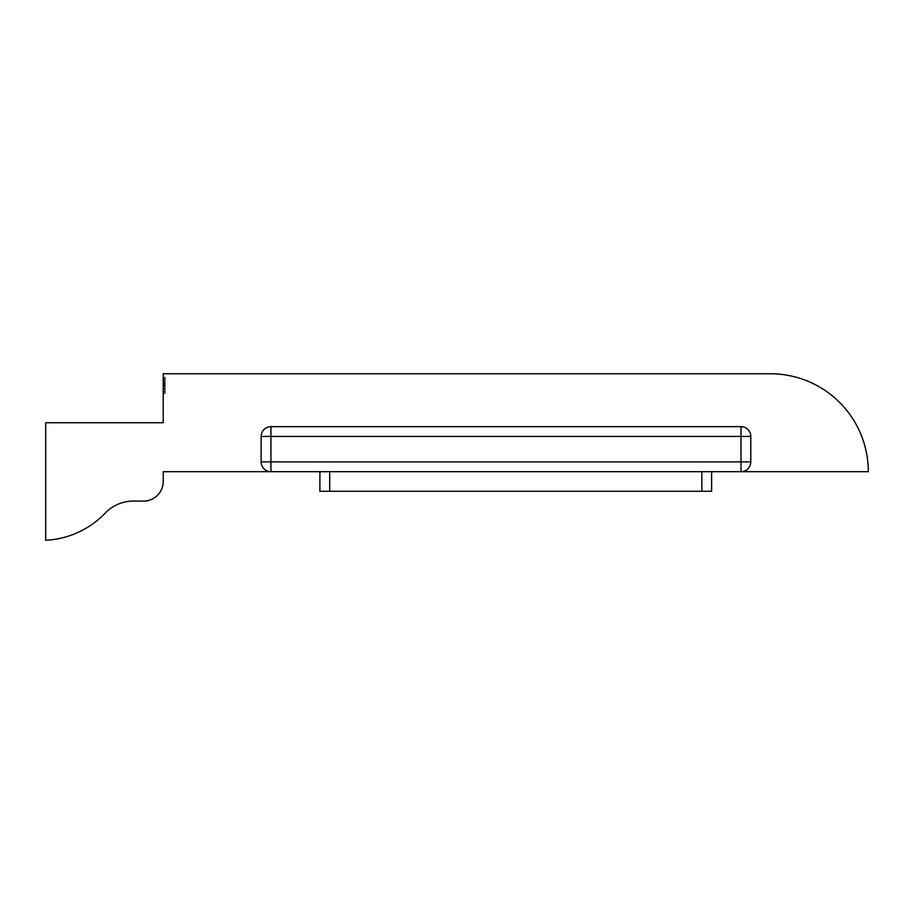 <?xml version="1.0" encoding="UTF-8"?>
<svg xmlns="http://www.w3.org/2000/svg" width="914" height="914" viewBox="0 0 914 914"><rect width="100%" height="100%" fill="white"/><g stroke="black" fill="none" stroke-linecap="round" stroke-linejoin="round"><path stroke-width="0.69" stroke-dasharray="4.57 3.43" d="M165.171 388.998L165.171 377.676L165.171 393.626L165.171 381.264L163.218 381.264L163.218 393.626L163.218 377.676L163.218 381.264L165.171 381.264L165.171 393.626L163.218 393.626L163.218 377.276L163.218 393.626L163.218 377.276L163.218 393.626L165.171 393.626L165.171 385.445L163.218 385.445L165.171 385.445L165.171 393.626L165.171 388.998L163.218 388.998M163.218 373.757L163.218 422.725L45.7 422.725L45.7 540.243A88.132 88.132 0 0 0 105.156 513.154A39.176 39.176 0 0 1 133.444 501.066L143.624 501.066A19.582 19.582 0 0 0 163.218 481.484L163.218 471.693L868.3 471.693A97.924 97.924 0 0 0 770.376 373.757L163.218 373.757M165.171 392.666L165.171 377.676L163.218 377.676L163.218 393.226L163.218 377.676L163.218 393.226L163.218 377.676L165.171 377.676L163.218 377.676L165.171 377.676L163.218 377.676L165.171 377.676L165.171 393.226L163.218 393.226L165.171 393.226L165.171 380.989L163.218 380.989L165.171 380.989L165.171 393.226L163.218 393.226L165.171 393.226L165.171 377.676L163.218 377.676L165.171 377.676L165.171 389.89L163.218 389.89L165.171 389.89L165.171 377.676L163.218 377.676L165.171 377.676L165.171 391.626L163.218 391.626L163.218 379.276L163.218 391.626L163.218 386.645L163.218 391.626L165.171 391.626L165.171 393.226L163.218 393.226L165.171 393.226L165.171 379.276L163.218 379.276L163.218 385.057L163.218 379.276L165.171 379.276L163.218 379.276L165.171 379.276L165.171 377.676L163.218 377.676L165.171 377.676L165.171 393.226L163.218 393.226L165.171 393.226L165.171 380.989L165.171 393.226L163.218 393.226L165.171 393.226L165.171 377.676L163.218 377.676L165.171 377.676L165.171 393.226L163.218 393.226L165.171 393.226L165.171 391.626L163.218 391.626L165.171 391.626L165.171 386.851L163.218 386.851L165.171 386.851L165.171 385.251L163.218 385.251L165.171 385.251L165.171 379.276L163.218 379.276L165.171 379.276L165.171 377.676L163.218 377.676L165.171 377.676L163.218 377.676L165.171 377.676L165.171 393.226L163.218 392.666M163.218 382.863L163.218 389.615L163.218 382.863L165.171 382.863L163.218 382.863L165.171 382.863L163.218 382.863L165.171 382.863L163.218 382.863L165.171 382.863L165.171 389.615L165.171 382.863L163.218 382.863M740.991 471.693L740.991 461.901L750.782 461.901A9.791 9.791 0 0 1 740.991 471.693A9.791 9.791 0 0 0 750.782 461.901L750.782 436.435L750.782 461.901A9.791 9.791 0 0 1 740.991 471.693A9.791 9.791 0 0 0 750.782 461.901L750.782 436.435A9.791 9.791 0 0 0 740.991 426.644L270.932 426.644A9.791 9.791 0 0 0 261.141 436.435L261.141 461.901L261.141 436.435A9.791 9.791 0 0 1 270.932 426.644L270.932 436.435L740.991 436.435L740.991 461.901L270.932 461.901L270.932 436.435L261.141 436.435L261.141 461.901A9.791 9.791 0 0 0 270.932 471.693A9.791 9.791 0 0 1 261.141 461.901L270.932 461.901L270.932 471.693M165.171 377.276L165.171 393.626L165.171 377.276L163.218 377.276L165.171 377.276L165.171 385.445L165.171 377.276L165.171 385.388L163.218 385.388L163.218 392.026L163.218 378.876L163.218 392.026L163.218 385.388L165.171 385.388L165.171 393.626L163.218 393.626L165.171 393.626L165.171 385.457L163.218 385.457L165.171 385.457L165.171 377.276L163.218 377.276M165.171 392.026L163.218 392.026L165.171 392.026M165.171 381.538L163.218 381.538M165.171 378.876L163.218 378.876M165.171 388.439L163.218 388.439L165.171 388.439M165.171 384.108L163.218 384.108M165.171 388.873L163.218 388.873M165.171 384.451L163.218 384.451L165.171 384.451M165.171 385.251L163.218 385.251L165.171 385.262M165.171 391.626L163.218 391.626L165.171 391.626L165.171 386.645L165.171 389.341L163.218 389.375L165.171 389.341L165.171 391.626L163.218 391.626L165.171 391.626M165.171 379.276L163.218 379.276M165.171 391.192L163.218 391.192M165.171 379.664L163.218 379.664M165.171 385.457L163.218 385.457L165.171 385.457M165.171 393.226L163.218 393.226L165.171 393.226M165.171 386.062L163.218 386.062M165.171 382.086L163.218 382.086L165.171 382.086M165.171 386.645L163.218 386.645L165.171 386.645M165.171 385.057L163.218 385.057M165.171 384.874L163.218 384.874M165.171 393.626L163.218 393.626L165.171 393.626M165.171 381.264L163.218 381.264L165.171 381.264L165.171 377.676L163.218 377.676L165.171 377.676L165.171 381.264M165.171 389.615L163.218 389.593M165.171 389.638L163.218 389.638L165.171 389.638M165.171 386.382L163.218 386.382M165.171 382.292L163.218 382.292M165.171 381.858L163.218 381.858L165.171 381.858M165.171 379.71L163.218 379.71M165.171 382.166L163.218 382.166M165.171 385.445L163.218 385.445M165.171 387.045L163.218 387.045M319.9 491.275L711.618 491.275L711.618 471.693L329.691 471.693L711.618 471.693M319.9 471.693L329.691 471.693L319.9 471.693M750.782 436.435L740.991 436.435L740.991 426.644M165.171 383.423L163.218 383.423M329.691 491.275L329.691 471.693M701.826 471.693L701.826 491.275"/><path stroke-width="1.37" d="M163.218 373.757L163.218 422.725L45.7 422.725L45.7 540.243A88.132 88.132 0 0 0 105.156 513.154A39.176 39.176 0 0 1 133.444 501.066L143.624 501.066A19.582 19.582 0 0 0 163.218 481.484L163.218 471.693L270.932 471.693A9.791 9.791 0 0 1 261.141 461.901L261.141 436.435A9.791 9.791 0 0 1 270.932 426.644L740.991 426.644A9.791 9.791 0 0 1 750.782 436.435L750.782 461.901A9.791 9.791 0 0 1 740.991 471.693L868.3 471.693A97.924 97.924 0 0 0 770.376 373.757L163.218 373.757M740.991 471.693L740.991 461.901L750.782 461.901A9.791 9.791 0 0 1 740.991 471.693L270.932 471.693A9.791 9.791 0 0 1 261.141 461.901A9.791 9.791 0 0 0 270.932 471.693L270.932 461.901L740.991 461.901L740.991 436.435L270.932 436.435L270.932 461.901L261.141 461.901A9.791 9.791 0 0 0 270.932 471.693M740.991 426.644A9.791 9.791 0 0 1 750.782 436.435A9.791 9.791 0 0 0 740.991 426.644A9.791 9.791 0 0 1 750.782 436.435A9.791 9.791 0 0 0 740.991 426.644L740.991 436.435L750.782 436.435M270.932 426.644A9.791 9.791 0 0 0 261.141 436.435L270.932 436.435L270.932 426.644M319.9 491.275L319.9 471.693L319.9 491.275L701.826 491.275L701.826 471.693M711.618 471.693L711.618 491.275L701.826 491.275M329.691 471.693L329.691 491.275"/></g></svg>
